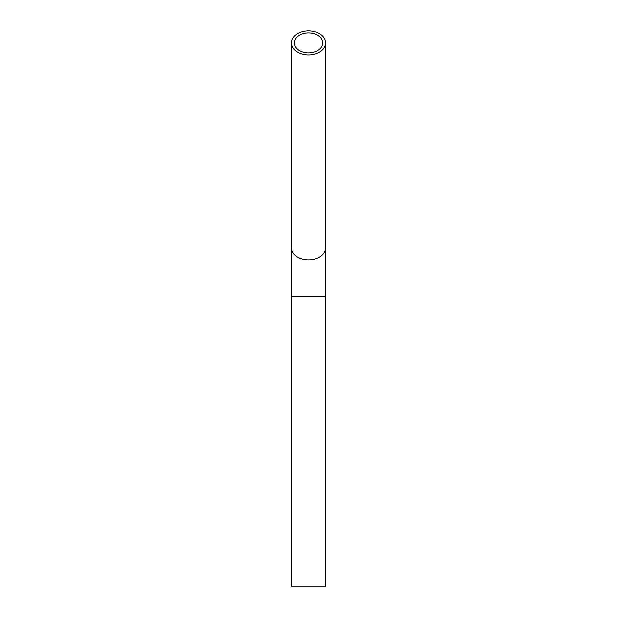 <?xml version="1.0" encoding="UTF-8"?>
<svg xmlns="http://www.w3.org/2000/svg" width="617" height="617" viewBox="0 0 617 617"><rect width="100%" height="100%" fill="white"/><g stroke="black" fill="none" stroke-linecap="round" stroke-linejoin="round"><path stroke-width="0.93" d="M325.545 296.26L291.455 296.26L291.455 586.15L325.545 586.15L325.545 42.897A17.045 12.047 0 0 0 308.5 30.85A17.045 12.047 0 0 0 291.455 42.897A17.045 12.047 0 0 0 308.5 54.952A17.045 12.047 0 0 0 325.545 42.897M308.5 52.892A14.129 9.988 0 0 0 322.629 42.897A14.129 9.988 0 0 0 308.5 32.909A14.129 9.988 0 0 0 294.371 42.897A14.129 9.988 0 0 0 308.5 52.892M291.455 296.26L291.455 247.88A17.045 12.047 0 0 0 308.5 259.934A17.045 12.047 0 0 0 325.545 247.88M291.455 247.88L291.455 42.897"/></g></svg>
